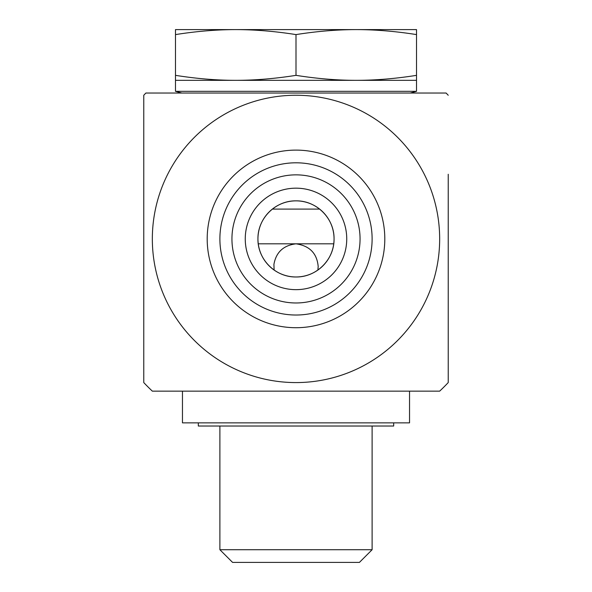 <?xml version="1.0" encoding="UTF-8"?>
<svg xmlns="http://www.w3.org/2000/svg" width="592" height="592" viewBox="0 0 592 592"><rect width="100%" height="100%" fill="white"/><g stroke="black" fill="none" stroke-linecap="round" stroke-linejoin="round"><path stroke-width="0.89" d="M143.775 204.965L143.775 272.86M296 382.58A143.664 143.664 0 0 0 420.416 167.085A143.664 143.664 0 0 0 171.584 167.085A143.664 143.664 0 0 0 296 382.58M334.058 238.916C334.406 218.389 316.572 200.525 296 200.858C275.428 200.525 257.594 218.389 257.942 238.916C257.594 259.444 275.428 277.308 296 276.975C316.572 277.308 334.406 259.444 334.058 238.916A38.058 38.058 0 0 1 296 276.975A38.058 38.058 0 0 1 257.942 238.916A38.058 38.058 0 0 1 296 200.858A38.058 38.058 0 0 1 334.058 238.916M448.225 174.263L448.225 382.58A209.316 209.316 0 0 1 439.664 391.142L152.336 391.142A209.316 209.316 0 0 1 143.775 382.58L143.775 95.253A209.316 209.316 0 0 1 145.898 93.033L181.825 93.025L175.484 91.331L416.516 91.331L410.175 93.025L446.102 93.025L145.898 93.025M372.116 238.916A76.116 76.116 0 0 1 257.942 304.828A76.116 76.116 0 0 1 257.942 172.997A76.116 76.116 0 0 1 372.116 238.916M384.8 238.916A88.8 88.8 0 0 0 251.6 162.008A88.8 88.8 0 0 0 251.6 315.817A88.8 88.8 0 0 0 384.8 238.916M360.062 238.916A64.062 64.062 0 0 1 296 302.978A64.062 64.062 0 0 1 231.938 238.916A64.062 64.062 0 0 1 296 174.855A64.062 64.062 0 0 1 360.062 238.916M245.258 238.916A50.742 50.742 0 0 0 296 289.658A50.742 50.742 0 0 0 346.742 238.916A50.742 50.742 0 0 0 296 188.175A50.742 50.742 0 0 0 245.258 238.916M346.742 238.916A50.742 50.742 0 0 0 270.625 194.968A50.742 50.742 0 0 0 270.625 282.858A50.742 50.742 0 0 0 346.742 238.916M448.225 382.58L448.225 303.563M296 93.025L410.175 93.025M274.126 270.041L273.911 264.439C276.064 252.244 283.427 245.369 296 243.823C309.609 245.784 317.009 253.354 318.193 266.548L317.874 270.041M372.116 549.716L219.884 549.716L232.575 562.4L359.425 562.4L372.116 549.716L372.116 426.025M219.884 426.025L219.884 549.716M416.516 80.342L175.484 80.342L175.484 75.347C196.477 78.669 216.568 80.334 235.742 80.342C254.923 80.334 275.006 78.669 296 75.347C316.994 78.669 337.077 80.334 356.258 80.342C375.432 80.334 395.523 78.669 416.516 75.347L416.516 91.331M416.516 29.6L416.516 34.595C395.523 31.28 375.432 29.615 356.258 29.6L416.516 29.6M356.258 29.6C337.077 29.615 316.994 31.28 296 34.595C275.006 31.28 254.923 29.615 235.742 29.6L356.258 29.6M235.742 29.6C216.568 29.615 196.477 31.28 175.484 34.595L175.484 29.6L235.742 29.6M296 34.595L296 75.347M175.484 34.595L175.484 75.347M175.484 80.342L175.484 91.331M416.516 34.595L416.516 75.347M198.32 422.858L198.32 426.025L393.68 426.025L393.68 422.858M182.462 391.142L182.462 422.858L409.538 422.858L409.538 391.142M319.636 209.094L272.364 209.094M258.267 243.808L333.733 243.808M448.225 95.253A209.316 209.316 0 0 0 446.102 93.033"/></g></svg>
